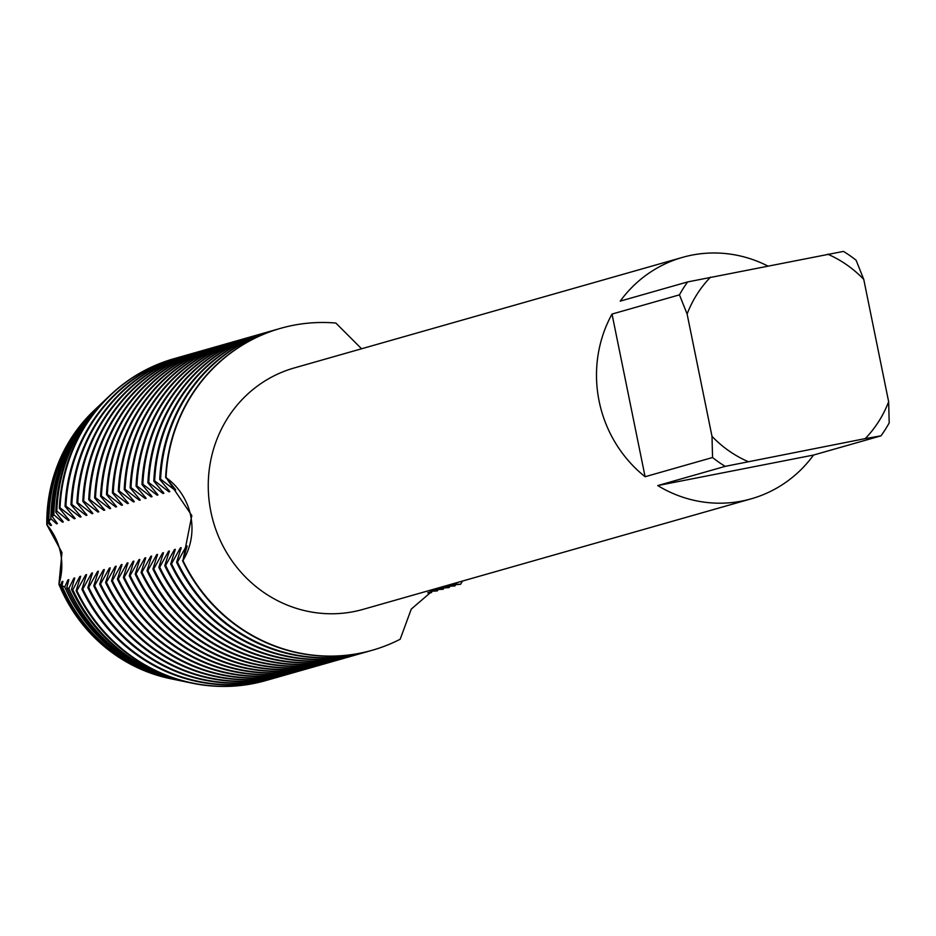 <?xml version="1.0" encoding="UTF-8"?>
<svg xmlns="http://www.w3.org/2000/svg" width="936" height="936" viewBox="0 0 936 936"><rect width="100%" height="100%" fill="white"/><g stroke="black" fill="none" stroke-linecap="round" stroke-linejoin="round"><path stroke-width="1.4" d="M171.417 678.881A155.856 148.964 -105.9 0 1 58.921 584.263L61.975 552.556L58.921 584.263A60.454 57.786 74.1 0 0 46.8 524.663L61.975 552.556L46.8 524.663A155.856 148.964 -105.9 0 1 94.782 409.828M725.189 466.362L865.227 438.61A112.963 107.968 -105.9 0 0 888.65 401.743L889.2 422.908A125.518 119.972 -105.9 0 1 880.987 435.837L813.548 455.048A125.518 119.972 -105.9 0 1 751.269 498.806A125.518 119.972 -105.9 0 1 657.751 485.573L725.189 466.362A125.518 119.972 -105.9 0 1 712.553 457.517L645.103 476.728A125.518 119.972 -105.9 0 1 599.122 401.158A125.518 119.972 -105.9 0 1 612.015 314.063L679.454 294.852A125.518 119.972 -105.9 0 1 687.667 281.923L620.229 301.123A125.518 119.972 -105.9 0 1 682.508 257.377A125.518 119.972 -105.9 0 1 767.649 265.929M751.269 498.806L363.028 609.383A125.518 119.972 -105.9 0 1 210.881 511.735A125.518 119.972 -105.9 0 1 294.267 367.942L682.508 257.377M191.821 515.56L182.941 560.512A60.454 57.786 74.1 0 0 166.07 477.606L191.821 515.56M434.678 588.978L411.255 609.102L400.175 639.253A167.357 159.962 -105.9 0 1 182.941 560.512L187.141 545.969L186.276 546.215L177.454 562.08L176.6 562.325L181.221 547.654L180.356 547.899L171.545 563.764L170.68 564.01L175.301 549.338L174.447 549.584L165.625 565.449L164.759 565.695L169.393 551.023L168.527 551.269L159.705 567.134L158.851 567.38L163.472 552.708L162.607 552.954L153.796 568.819L152.931 569.065L157.552 554.393L156.698 554.639L147.876 570.504L147.011 570.749L151.644 556.078L150.778 556.323L141.956 572.188L141.102 572.434L145.724 557.762L144.858 558.008L136.048 573.873L135.182 574.119L139.803 559.447L138.949 559.693L130.127 575.558L129.262 575.804L133.895 561.132L133.029 561.378L124.219 577.243L123.353 577.489L127.975 562.817L127.109 563.062L118.299 578.928L117.433 579.173L122.054 564.502M450.485 584.473L460.5 584.321A60.454 57.786 74.1 0 0 450.111 584.579A60.454 57.786 -105.9 0 1 460.5 584.321L448.274 585.105M462.571 581.034A167.357 159.962 -105.9 0 1 460.5 584.321A167.357 159.962 -105.9 0 0 462.571 581.034M361.589 348.777L335.849 323.049A167.357 159.962 -105.9 0 0 166.07 477.606A60.454 57.786 -105.9 0 1 182.941 560.512A167.357 159.962 -105.9 0 0 372.271 650.251A167.357 159.962 -105.9 0 0 400.175 639.253M888.65 401.743L863.752 279.384L856.101 260.243A125.518 119.972 -105.9 0 0 843.465 251.398L687.667 281.923M679.454 294.852L687.106 314.005A112.963 107.968 -105.9 0 1 710.529 277.126M687.106 314.005L712.003 436.351L712.553 457.517M748.051 461.577A112.963 107.968 -105.9 0 1 712.003 436.351M827.705 254.171A112.963 107.968 -105.9 0 1 863.752 279.384M645.103 476.728L612.015 314.063M813.548 455.048L657.751 485.573M865.227 438.61L880.987 435.837M369.31 651.07A167.357 159.962 -105.9 0 1 366.783 651.819A167.357 159.962 -105.9 0 1 354.299 654.814A167.357 159.962 -105.9 0 1 177.454 562.08M455.926 584.462A167.357 159.962 -105.9 0 1 455.025 585.889L442.354 586.79M176.6 562.325A167.357 159.962 74.1 0 0 353.434 655.06A167.357 159.962 74.1 0 0 365.929 652.064A167.357 159.962 74.1 0 0 366.35 651.936M182.508 560.641A167.357 159.962 74.1 0 0 359.354 653.375A167.357 159.962 74.1 0 0 371.838 650.38A167.357 159.962 74.1 0 0 372.06 650.309M363.39 652.755A167.357 159.962 -105.9 0 1 360.875 653.503A167.357 159.962 -105.9 0 1 348.391 656.499A167.357 159.962 -105.9 0 1 171.545 563.764M450.005 586.147A167.357 159.962 -105.9 0 1 449.104 587.574L436.433 588.475M170.68 564.01A167.357 159.962 74.1 0 0 347.525 656.744A167.357 159.962 74.1 0 0 360.009 653.749A167.357 159.962 74.1 0 0 360.442 653.62M357.482 654.439A167.357 159.962 -105.9 0 1 354.955 655.188A167.357 159.962 -105.9 0 1 342.471 658.183A167.357 159.962 -105.9 0 1 165.625 565.449M444.097 587.831A167.357 159.962 -105.9 0 1 443.184 589.259L432.83 589.879M164.759 565.695A167.357 159.962 74.1 0 0 341.605 658.429A167.357 159.962 74.1 0 0 354.089 655.434A167.357 159.962 74.1 0 0 354.522 655.305M351.562 656.124A167.357 159.962 -105.9 0 1 349.034 656.873A167.357 159.962 -105.9 0 1 336.55 659.868A167.357 159.962 -105.9 0 1 159.705 567.134M438.177 589.516A167.357 159.962 -105.9 0 1 437.276 590.944L430.244 591.295M158.851 567.38A167.357 159.962 74.1 0 0 335.696 660.114A167.357 159.962 74.1 0 0 348.18 657.119A167.357 159.962 74.1 0 0 348.613 656.99M345.641 657.809A167.357 159.962 -105.9 0 1 343.126 658.558A167.357 159.962 -105.9 0 1 330.642 661.553A167.357 159.962 -105.9 0 1 153.796 568.819M432.256 591.201A167.357 159.962 -105.9 0 1 431.356 592.628L427.717 592.851M152.931 569.065A167.357 159.962 74.1 0 0 329.776 661.799A167.357 159.962 74.1 0 0 342.26 658.804A167.357 159.962 74.1 0 0 342.693 658.675M339.733 659.494A167.357 159.962 -105.9 0 1 337.206 660.243A167.357 159.962 -105.9 0 1 324.722 663.238A167.357 159.962 -105.9 0 1 147.876 570.504M147.011 570.749A167.357 159.962 74.1 0 0 323.856 663.484A167.357 159.962 74.1 0 0 336.34 660.488A167.357 159.962 74.1 0 0 336.773 660.36M333.813 661.179A167.357 159.962 -105.9 0 1 331.297 661.928A167.357 159.962 -105.9 0 1 318.802 664.923A167.357 159.962 -105.9 0 1 141.956 572.188M141.102 572.434A167.357 159.962 74.1 0 0 317.947 665.168A167.357 159.962 74.1 0 0 330.431 662.173A167.357 159.962 74.1 0 0 330.864 662.044M327.892 662.863A167.357 159.962 -105.9 0 1 325.377 663.612A167.357 159.962 -105.9 0 1 312.893 666.607A167.357 159.962 -105.9 0 1 136.048 573.873M135.182 574.119A167.357 159.962 74.1 0 0 312.027 666.853A167.357 159.962 74.1 0 0 324.511 663.858A167.357 159.962 74.1 0 0 324.944 663.729M321.984 664.548A167.357 159.962 -105.9 0 1 319.457 665.297A167.357 159.962 -105.9 0 1 306.973 668.292A167.357 159.962 -105.9 0 1 130.127 575.558M129.262 575.804A167.357 159.962 74.1 0 0 306.107 668.538A167.357 159.962 74.1 0 0 318.603 665.543A167.357 159.962 74.1 0 0 319.024 665.414M316.064 666.233A167.357 159.962 -105.9 0 1 313.548 666.982A167.357 159.962 -105.9 0 1 301.053 669.977A167.357 159.962 -105.9 0 1 124.219 577.243M123.353 577.489A167.357 159.962 74.1 0 0 300.199 670.223A167.357 159.962 74.1 0 0 312.683 667.228A167.357 159.962 74.1 0 0 313.115 667.099M310.144 667.918A167.357 159.962 -105.9 0 1 307.628 668.667A167.357 159.962 -105.9 0 1 295.144 671.662A167.357 159.962 -105.9 0 1 118.299 578.928M117.433 579.173A167.357 159.962 74.1 0 0 294.278 671.908A167.357 159.962 74.1 0 0 306.762 668.912A167.357 159.962 74.1 0 0 307.195 668.784M304.235 669.603A167.357 159.962 -105.9 0 1 301.708 670.351A167.357 159.962 -105.9 0 1 289.224 673.347A167.357 159.962 -105.9 0 1 112.378 580.612L111.524 580.858L116.146 566.186L115.28 566.432L106.47 582.297L105.604 582.543L110.226 567.871L109.372 568.117A154.522 147.689 -105.9 0 0 109.921 569.486M111.524 580.858A167.357 159.962 74.1 0 0 288.358 673.592A167.357 159.962 74.1 0 0 300.854 670.597A167.357 159.962 74.1 0 0 301.275 670.468M298.315 671.287A167.357 159.962 -105.9 0 1 295.799 672.036A167.357 159.962 -105.9 0 1 283.315 675.032A167.357 159.962 -105.9 0 1 106.47 582.297M105.604 582.543A167.357 159.962 74.1 0 0 282.45 675.277A167.357 159.962 74.1 0 0 294.934 672.282A167.357 159.962 74.1 0 0 295.366 672.153M292.395 672.972A167.357 159.962 -105.9 0 1 289.879 673.721A167.357 159.962 -105.9 0 1 277.395 676.716A167.357 159.962 -105.9 0 1 100.55 583.982L99.684 584.228L104.317 569.556L103.451 569.802L94.63 585.667L93.775 585.913L98.397 571.241L97.531 571.486L88.721 587.352L87.855 587.597L92.477 572.926L91.623 573.171L82.801 589.036L81.935 589.282L86.568 574.61L85.703 574.856L76.881 590.721L76.12 590.745L80.648 576.295L79.782 576.541L72.821 589.82L71.51 589.411L74.728 577.98L73.874 578.226L68.831 588.522L66.795 587.773L68.819 579.665L67.954 579.91L64.76 586.966L61.952 585.737L62.899 581.35L62.033 581.595L60.583 585.094L58.921 584.263A155.856 148.964 -105.9 0 0 170.434 678.682L172.399 679.091A156.897 149.959 -105.9 0 1 60.583 585.094M99.684 584.228A167.357 159.962 74.1 0 0 276.529 676.962A167.357 159.962 74.1 0 0 289.013 673.967A167.357 159.962 74.1 0 0 289.446 673.838M286.486 674.657A167.357 159.962 -105.9 0 1 283.959 675.406A167.357 159.962 -105.9 0 1 271.475 678.401A167.357 159.962 -105.9 0 1 94.63 585.667M93.775 585.913A167.357 159.962 74.1 0 0 270.621 678.647A167.357 159.962 74.1 0 0 283.105 675.652A167.357 159.962 74.1 0 0 283.538 675.523M280.566 676.342A167.357 159.962 -105.9 0 1 278.05 677.091A167.357 159.962 -105.9 0 1 265.567 680.086A167.357 159.962 -105.9 0 1 88.721 587.352M87.855 587.597A167.357 159.962 74.1 0 0 264.701 680.332A167.357 159.962 74.1 0 0 277.185 677.336A167.357 159.962 74.1 0 0 277.618 677.208M274.657 678.027A167.357 159.962 -105.9 0 1 272.13 678.775A167.357 159.962 -105.9 0 1 259.646 681.771A167.357 159.962 -105.9 0 1 82.801 589.036M81.935 589.282A167.357 159.962 74.1 0 0 258.781 682.016A167.357 159.962 74.1 0 0 271.264 679.021A167.357 159.962 74.1 0 0 271.697 678.892M268.737 679.712A167.357 159.962 -105.9 0 1 266.21 680.46A167.357 159.962 -105.9 0 1 253.726 683.455A167.357 159.962 -105.9 0 1 76.881 590.721M48.883 521.492L50.86 518.673A159.553 152.509 -105.9 0 1 99.251 405.592L96.724 407.979A157.751 150.778 74.1 0 0 48.883 521.492L51.492 525.271L50.626 525.517L47.935 522.908L46.8 524.663A155.856 148.964 -105.9 0 1 94.056 410.518L95.519 409.126A156.897 149.959 -105.9 0 1 96.115 408.564M122.066 564.502L121.2 564.747L112.378 580.612M109.36 568.117L100.55 583.982M50.86 518.673L56.546 523.832L57.412 523.587L52.334 516.695L53.832 514.765L62.455 522.148L63.32 521.902L55.821 512.296L56.815 511.115L68.375 520.463L69.241 520.217L59.331 508.225L60.021 507.815L74.295 518.778L75.149 518.532L65.075 506.376L65.93 506.13L80.203 517.093L81.069 516.847L70.984 504.691L71.85 504.445L86.124 515.408L86.989 515.163L76.904 503.006L77.77 502.761L92.044 513.724L92.898 513.478L82.824 501.322L83.678 501.076L97.952 512.039L98.818 511.793L88.733 499.637L89.599 499.391L103.873 510.354L104.738 510.108L94.653 497.952L95.519 497.706L109.793 508.669L110.647 508.423L100.573 496.267L101.427 496.021L115.701 506.984L116.567 506.739L106.482 494.582L107.347 494.337L121.621 505.3L122.487 505.054L112.402 492.898L113.268 492.652L127.53 503.615L128.396 503.369L118.31 491.213L119.176 490.967L133.45 501.93L134.316 501.684L124.231 489.528L125.096 489.282L139.37 500.245L140.236 500L130.151 487.843L131.005 487.597L145.279 498.56L146.145 498.315L136.059 486.158L136.925 485.913L151.199 496.876L152.065 496.63L141.979 484.474L142.845 484.228L157.119 495.191L157.973 494.945L147.9 482.789L148.754 482.543L163.028 493.506L163.894 493.26L153.808 481.104L154.674 480.858L168.948 491.821L169.814 491.575L159.728 479.419L160.594 479.173L174.868 490.136L175.722 489.891L166.07 477.606A167.357 159.962 -105.9 0 1 280.589 328.337A167.357 159.962 -105.9 0 1 335.849 323.049M446.039 585.737L455.025 585.889M440.119 587.422L449.104 587.574M434.433 589.083L443.184 589.259M431.438 590.616L437.276 590.944M428.489 592.359L431.356 592.628M173.219 679.255A156.897 149.959 -105.9 0 1 172.399 679.091M47.935 522.908A156.897 149.959 -105.9 0 1 95.519 409.126M62.583 582.964A154.522 147.689 -105.9 0 1 62.033 581.595M50.626 525.517A154.522 147.689 -105.9 0 1 50.602 523.926M61.952 585.737A157.751 150.778 74.1 0 0 174.037 679.431L177.442 680.133A159.553 152.509 -105.9 0 1 64.76 586.966M178.694 680.39A159.553 152.509 -105.9 0 1 177.442 680.133M68.503 581.279A154.522 147.689 -105.9 0 1 67.954 579.91M66.795 587.773A160.887 153.773 74.1 0 0 179.946 680.659L182.485 681.186A162.22 155.048 -105.9 0 1 68.831 588.522M184.158 681.525A162.22 155.048 -105.9 0 1 182.485 681.186M74.424 579.595A154.522 147.689 -105.9 0 1 73.874 578.226M71.51 589.411A164.011 156.757 74.1 0 0 185.854 681.876L187.516 682.227A164.888 157.599 -105.9 0 1 72.821 589.82M189.634 682.648A164.888 157.599 -105.9 0 1 187.516 682.227M80.332 577.91A154.522 147.689 -105.9 0 1 79.782 576.541M76.12 590.756A167.134 159.74 74.1 0 0 191.763 683.105A167.134 159.74 74.1 0 0 191.974 683.151M265.999 680.519A167.357 159.962 -105.9 0 1 265.789 680.577A167.357 159.962 -105.9 0 1 192.196 683.186A167.357 159.962 -105.9 0 1 76.459 590.838M86.252 576.225A154.522 147.689 -105.9 0 1 85.703 574.856M92.173 574.54A154.522 147.689 -105.9 0 1 91.623 573.171M98.081 572.855A154.522 147.689 -105.9 0 1 97.531 571.486M104.001 571.171A154.522 147.689 -105.9 0 1 103.451 569.802M115.83 567.801A154.522 147.689 -105.9 0 1 115.28 566.432M121.75 566.116A154.522 147.689 -105.9 0 1 121.2 564.747M127.659 564.431A154.522 147.689 -105.9 0 1 127.109 563.062M133.579 562.747A154.522 147.689 -105.9 0 1 133.029 561.378M139.499 561.062A154.522 147.689 -105.9 0 1 138.949 559.693M145.408 559.377A154.522 147.689 -105.9 0 1 144.858 558.008M151.328 557.692A154.522 147.689 -105.9 0 1 150.778 556.323M157.248 556.007A154.522 147.689 -105.9 0 1 156.698 554.639M163.156 554.323A154.522 147.689 -105.9 0 1 162.607 552.954M169.077 552.638A154.522 147.689 -105.9 0 1 168.527 551.269M174.997 550.953A154.522 147.689 -105.9 0 1 174.447 549.584M180.905 549.268A154.522 147.689 -105.9 0 1 180.356 547.899M186.826 547.583A154.522 147.689 -105.9 0 1 186.276 546.215M99.251 405.592A159.553 152.509 -105.9 0 1 100.175 404.715M56.546 523.832A154.522 147.689 -105.9 0 1 56.511 522.241M53.832 514.765A162.22 155.048 -105.9 0 1 102.983 402.047L101.1 403.825A160.887 153.773 74.1 0 0 52.334 516.695M102.983 402.047A162.22 155.048 -105.9 0 1 104.235 400.877M62.455 522.148A154.522 147.689 -105.9 0 1 62.431 520.556M56.815 511.115A164.888 157.599 -105.9 0 1 106.716 398.502L105.475 399.672A164.011 156.757 74.1 0 0 55.821 512.296M106.716 398.502A164.888 157.599 -105.9 0 1 108.283 397.028M68.375 520.463A154.522 147.689 -105.9 0 1 68.351 518.872M110.015 395.378A167.134 159.74 74.1 0 0 109.851 395.519A167.134 159.74 74.1 0 0 59.331 508.225M60.021 507.815A167.357 159.962 -105.9 0 1 174.529 358.546A167.357 159.962 -105.9 0 1 177.068 357.844M74.295 518.778A154.522 147.689 -105.9 0 1 74.26 517.187M180.016 356.979A167.357 159.962 74.1 0 0 179.583 357.107A167.357 159.962 74.1 0 0 65.075 506.376M65.93 506.13A167.357 159.962 -105.9 0 1 180.449 356.862A167.357 159.962 -105.9 0 1 182.976 356.16M80.203 517.093A154.522 147.689 -105.9 0 1 80.18 515.502M185.936 355.294A167.357 159.962 74.1 0 0 185.504 355.423A167.357 159.962 74.1 0 0 70.984 504.691M71.85 504.445A167.357 159.962 -105.9 0 1 186.358 355.177A167.357 159.962 -105.9 0 1 188.896 354.475M86.124 515.408A154.522 147.689 -105.9 0 1 86.1 513.817M191.845 353.609A167.357 159.962 74.1 0 0 191.412 353.738A167.357 159.962 74.1 0 0 76.904 503.006M77.77 502.761A167.357 159.962 -105.9 0 1 192.278 353.492A167.357 159.962 -105.9 0 1 194.817 352.79M92.044 513.724A154.522 147.689 -105.9 0 1 92.009 512.132M197.765 351.924A167.357 159.962 74.1 0 0 197.332 352.053A167.357 159.962 74.1 0 0 82.824 501.322M83.678 501.076A167.357 159.962 -105.9 0 1 198.198 351.807A167.357 159.962 -105.9 0 1 200.725 351.105M97.952 512.039A154.522 147.689 -105.9 0 1 97.929 510.448M203.685 350.24A167.357 159.962 74.1 0 0 203.252 350.368A167.357 159.962 74.1 0 0 88.733 499.637M89.599 499.391A167.357 159.962 -105.9 0 1 204.106 350.123A167.357 159.962 -105.9 0 1 206.645 349.42M103.873 510.354A154.522 147.689 -105.9 0 1 103.849 508.763M209.594 348.555A167.357 159.962 74.1 0 0 209.161 348.683A167.357 159.962 74.1 0 0 94.653 497.952M95.519 497.706A167.357 159.962 -105.9 0 1 210.027 348.438A167.357 159.962 -105.9 0 1 212.566 347.736M109.793 508.669A154.522 147.689 -105.9 0 1 109.758 507.078M215.514 346.87A167.357 159.962 74.1 0 0 215.081 346.999A167.357 159.962 74.1 0 0 100.573 496.267M101.427 496.021A167.357 159.962 -105.9 0 1 215.947 346.753A167.357 159.962 -105.9 0 1 218.474 346.051M115.701 506.984A154.522 147.689 -105.9 0 1 115.678 505.393M221.422 345.185A167.357 159.962 74.1 0 0 221.001 345.314A167.357 159.962 74.1 0 0 106.482 494.582M107.347 494.337A167.357 159.962 -105.9 0 1 221.855 345.068A167.357 159.962 -105.9 0 1 224.394 344.366M121.621 505.3A154.522 147.689 -105.9 0 1 121.598 503.708M227.343 343.5A167.357 159.962 74.1 0 0 226.91 343.629A167.357 159.962 74.1 0 0 112.402 492.898M113.268 492.652A167.357 159.962 -105.9 0 1 227.776 343.383A167.357 159.962 -105.9 0 1 230.303 342.681M127.542 503.615A154.522 147.689 -105.9 0 1 127.507 502.024M233.263 341.815A167.357 159.962 74.1 0 0 232.83 341.944A167.357 159.962 74.1 0 0 118.31 491.213M119.176 490.967A167.357 159.962 -105.9 0 1 233.696 341.698A167.357 159.962 -105.9 0 1 236.223 340.996M133.45 501.93A154.522 147.689 -105.9 0 1 133.427 500.339M239.171 340.131A167.357 159.962 74.1 0 0 238.75 340.259A167.357 159.962 74.1 0 0 124.231 489.528M125.096 489.282A167.357 159.962 -105.9 0 1 239.604 340.014A167.357 159.962 -105.9 0 1 242.143 339.312M139.37 500.245A154.522 147.689 -105.9 0 1 139.335 498.654M245.092 338.446A167.357 159.962 74.1 0 0 244.659 338.575A167.357 159.962 74.1 0 0 130.151 487.843M131.005 487.597A167.357 159.962 -105.9 0 1 245.524 338.329A167.357 159.962 -105.9 0 1 248.052 337.627M145.279 498.56A154.522 147.689 -105.9 0 1 145.255 496.969M251.012 336.761A167.357 159.962 74.1 0 0 250.579 336.89A167.357 159.962 74.1 0 0 136.059 486.158M136.925 485.913A167.357 159.962 -105.9 0 1 251.445 336.644A167.357 159.962 -105.9 0 1 253.972 335.942M151.199 496.876A154.522 147.689 -105.9 0 1 151.176 495.284M256.92 335.076A167.357 159.962 74.1 0 0 256.487 335.205A167.357 159.962 74.1 0 0 141.979 484.474M142.845 484.228A167.357 159.962 -105.9 0 1 257.353 334.959A167.357 159.962 -105.9 0 1 259.892 334.257M157.119 495.191A154.522 147.689 -105.9 0 1 157.084 493.588M262.84 333.391A167.357 159.962 74.1 0 0 262.408 333.52A167.357 159.962 74.1 0 0 147.9 482.789M148.754 482.543A167.357 159.962 -105.9 0 1 263.273 333.274A167.357 159.962 -105.9 0 1 265.801 332.572M163.028 493.506A154.522 147.689 -105.9 0 1 163.004 491.903M268.761 331.707A167.357 159.962 74.1 0 0 268.328 331.835A167.357 159.962 74.1 0 0 153.808 481.104M154.674 480.858A167.357 159.962 -105.9 0 1 269.182 331.59A167.357 159.962 -105.9 0 1 271.721 330.888M168.948 491.821A154.522 147.689 -105.9 0 1 168.925 490.218M274.669 330.022A167.357 159.962 74.1 0 0 274.236 330.151A167.357 159.962 74.1 0 0 159.728 479.419M160.594 479.173A167.357 159.962 -105.9 0 1 275.102 329.905A167.357 159.962 -105.9 0 1 277.641 329.203M174.868 490.136A154.522 147.689 -105.9 0 1 174.833 488.534M280.367 328.396A167.357 159.962 74.1 0 0 280.156 328.466A167.357 159.962 74.1 0 0 165.649 477.734M59.588 507.932A167.357 159.962 -105.9 0 1 110.179 395.226A167.357 159.962 -105.9 0 1 174.096 358.663A167.357 159.962 -105.9 0 1 174.318 358.605M271.264 679.021L272.13 678.775M277.185 677.336L278.05 677.091M283.105 675.652L283.959 675.406M289.013 673.967L289.879 673.721M294.934 672.282L295.799 672.036M300.854 670.597L301.708 670.351M306.762 668.912L307.628 668.667M312.683 667.228L313.548 666.982M318.603 665.543L319.457 665.297M324.511 663.858L325.377 663.612M330.431 662.173L331.297 661.928M336.34 660.488L337.206 660.243M342.26 658.804L343.126 658.558M348.18 657.119L349.034 656.873M354.089 655.434L354.955 655.188M360.009 653.749L360.875 653.503M365.929 652.064L366.783 651.819M274.236 330.151L275.102 329.905M268.328 331.835L269.182 331.59M262.408 333.52L263.273 333.274M256.487 335.205L257.353 334.959M250.579 336.89L251.445 336.644M244.659 338.575L245.524 338.329M238.75 340.259L239.604 340.014M232.83 341.944L233.696 341.698M226.91 343.629L227.776 343.383M221.001 345.314L221.855 345.068M215.081 346.999L215.947 346.753M209.161 348.683L210.027 348.438M203.252 350.368L204.106 350.123M197.332 352.053L198.198 351.807M191.412 353.738L192.278 353.492M185.504 355.423L186.358 355.177M179.583 357.107L180.449 356.862"/></g></svg>
